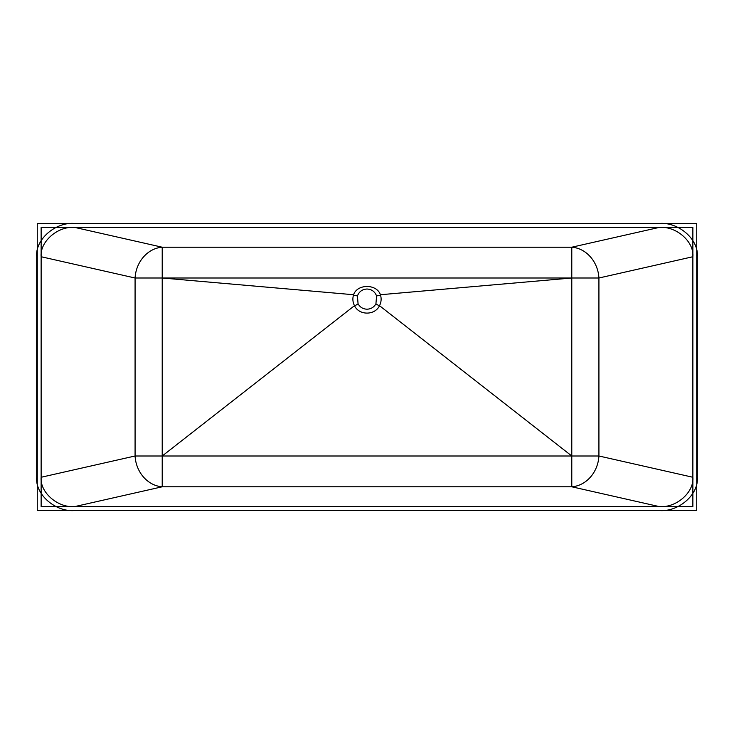 <?xml version="1.0" encoding="UTF-8"?>
<svg xmlns="http://www.w3.org/2000/svg" width="734" height="734" viewBox="0 0 734 734"><rect width="100%" height="100%" fill="white"/><g stroke="black" fill="none" stroke-linecap="round" stroke-linejoin="round"><path stroke-width="1.1" d="M36.7 256.496L36.7 477.504C35.149 494.312 55.133 511.928 74.207 510.57L659.793 510.57C678.867 511.928 698.851 494.312 697.3 477.504L697.3 256.496C698.851 239.688 678.867 222.072 659.793 223.43L74.207 223.43C55.133 222.072 35.149 239.688 36.7 256.496M41.132 256.735L41.132 477.265C39.755 492.211 57.527 507.873 74.473 506.653L659.527 506.653C676.473 507.873 694.245 492.211 692.868 477.265L692.868 256.735C694.245 241.789 676.473 226.127 659.527 227.347L74.473 227.347C57.527 226.127 39.755 241.789 41.132 256.735L135.074 278.002A31.039 26.984 102.8 0 1 162.214 247.211L74.473 227.347M367 309.197C363.018 309.051 360.036 307.252 358.073 303.803L357.421 295.958C359.128 291.582 362.321 289.269 367 289.022C371.67 289.26 374.863 291.572 376.579 295.958L375.927 303.803C373.945 307.252 370.973 309.051 367 309.197M692.868 477.265L598.926 455.998A31.039 26.984 -77.2 0 1 571.786 486.789L659.527 506.653M74.473 506.653L162.214 486.789A31.039 26.984 77.2 0 1 135.074 455.998L41.132 477.265M571.786 455.998L162.214 455.998L162.214 278.002L571.786 278.002L571.786 455.998L379.515 305.683C381.285 302.169 381.588 298.518 380.423 294.729L380.414 294.729C376.726 283.719 357.247 283.764 353.586 294.729L353.577 294.729C352.412 298.518 352.715 302.169 354.485 305.683L162.214 455.998L162.214 486.789L571.786 486.789L571.786 455.998L598.926 455.998L598.926 278.002L692.868 256.735M659.527 227.347L571.786 247.211A31.039 26.984 -102.8 0 1 598.926 278.002L571.786 278.002L380.423 294.729M162.214 455.998L135.074 455.998L135.074 278.002L162.214 278.002L353.577 294.729M354.476 305.693C359.119 315.556 374.872 315.574 379.524 305.693M379.35 306.005L375.927 303.803M358.073 303.803L354.65 306.005M380.542 295.123L376.579 295.958M357.421 295.958L353.458 295.123M37.26 223.466L37.26 510.534L696.74 510.534L696.74 223.466L37.26 223.466M41.132 227.347L41.132 506.653L692.868 506.653L692.868 227.347L41.132 227.347M571.786 278.002L571.786 247.211L162.214 247.211L162.214 278.002"/></g></svg>
